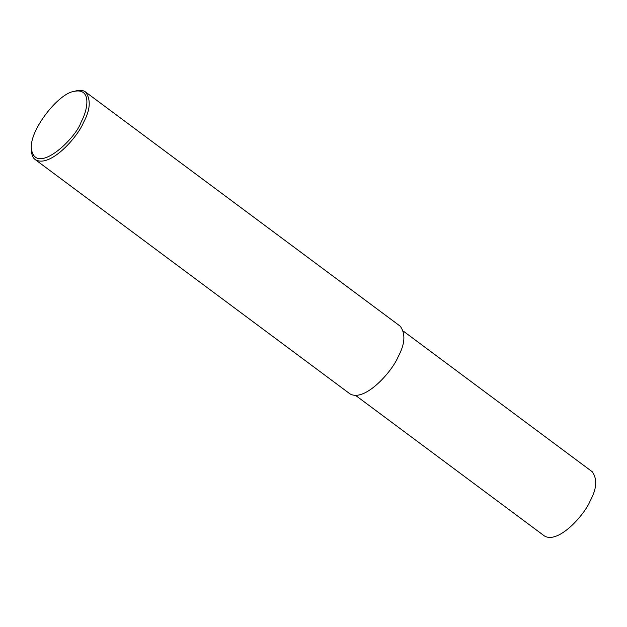 <?xml version="1.0" encoding="UTF-8"?>
<svg xmlns="http://www.w3.org/2000/svg" width="627" height="627" viewBox="0 0 627 627"><rect width="100%" height="100%" fill="white"/><g stroke="black" fill="none" stroke-linecap="round" stroke-linejoin="round"><path stroke-width="0.94" d="M73.876 91.44L75.789 90.939C80.068 89.896 83.328 90.249 85.57 92.004C91.064 99.646 90.359 109.85 83.454 122.618C77.395 137.525 49.878 168.318 35.245 159.611C32.886 157.886 31.616 154.869 31.413 150.551L31.35 148.568C29.438 130.087 58.53 93.36 73.876 91.44C91.471 87.419 88.336 108.8 81.22 121.803C75.906 138.857 35.23 176.861 31.35 148.568M85.57 92.004L400.238 326.205C405.732 333.854 405.026 344.058 398.114 356.818C392.055 371.733 364.546 402.518 349.913 393.819L35.245 159.611M403.482 331.244L592.233 471.739C597.46 479.004 596.786 488.699 590.226 500.824C584.466 514.986 558.328 544.236 544.424 535.967L355.674 395.48"/></g></svg>
